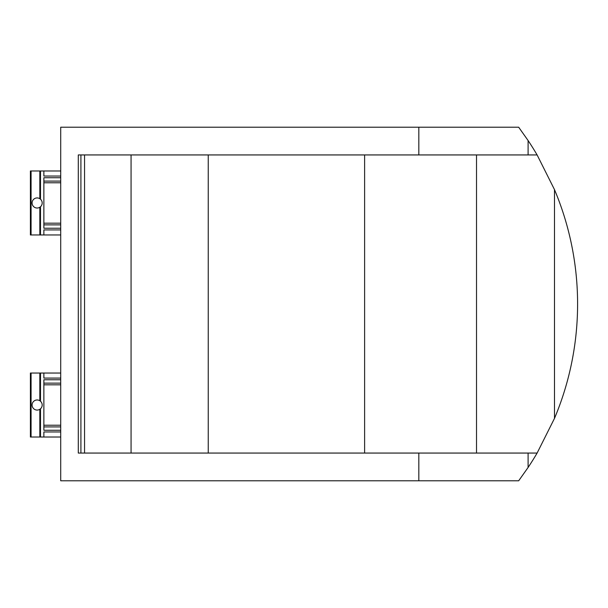 <?xml version="1.0" encoding="UTF-8"?>
<svg xmlns="http://www.w3.org/2000/svg" width="608" height="608" viewBox="0 0 608 608"><rect width="100%" height="100%" fill="white"/><g stroke="black" fill="none" stroke-linecap="round" stroke-linejoin="round"><path stroke-width="0.91" d="M37.134 197.927A5.054 5.054 0 0 1 42.188 202.981A5.054 5.054 0 0 1 37.134 208.027A5.054 5.054 0 0 1 32.087 202.981A5.054 5.054 0 0 1 37.134 197.927M39.832 234.969L39.832 207.252L40.5 206.743L40.5 234.969L30.4 234.969L30.4 170.985L30.4 234.969M40.5 199.211L40.5 170.985L40.5 199.211L39.832 198.702L39.832 170.985L30.4 170.985M37.134 399.973A5.054 5.054 0 0 1 42.188 405.019A5.054 5.054 0 0 1 37.134 410.073A5.054 5.054 0 0 1 32.087 405.019A5.054 5.054 0 0 1 37.134 399.973M39.832 409.298L40.5 408.789L40.5 437.015L40.5 408.789L39.832 409.298L39.832 437.015L60.709 437.015M40.5 401.257L40.5 373.031L40.5 401.257L39.832 400.748L39.832 373.031L30.4 373.031L30.4 437.015L31.076 437.015L31.076 373.031M554.488 418.38L537.115 453.059A294.644 294.644 0 0 1 528.101 467.461L518.67 480.791L60.709 480.791L60.709 127.209L518.67 127.209L528.101 140.539A294.644 294.644 0 0 1 537.115 154.941L554.488 189.62A294.644 294.644 0 0 1 554.488 418.38L554.488 189.62M60.709 170.985L43.867 170.985L43.867 176.039L60.709 176.039M43.867 170.985L39.832 170.985M537.115 154.941L78.288 154.941L78.288 453.059L418.828 453.059L418.828 480.791M528.101 154.941L528.101 140.539M418.828 127.209L418.828 154.941M476.52 154.941L476.52 453.059M43.867 182.772L60.709 182.772L43.867 182.772M39.832 437.015L31.076 437.015M60.709 373.031L43.867 373.031L43.867 378.085L60.709 378.085M43.867 373.031L39.832 373.031M60.709 234.969L40.5 234.969L40.5 206.743M84.55 453.059L84.55 154.941M80.91 154.941L80.91 453.059M537.115 453.059L418.828 453.059M528.101 467.461L528.101 453.059M60.709 229.915L43.867 229.915L43.867 234.969M60.709 177.726L43.867 177.726L43.867 228.236L60.709 228.236M43.867 384.818L60.709 384.818M60.709 379.764L43.867 379.764L43.867 430.274L60.709 430.274M60.709 425.228L43.867 425.228M60.709 223.182L43.867 223.182M30.4 437.015L30.4 373.031M60.709 431.961L43.867 431.961L43.867 437.015M31.076 234.969L31.076 170.985M364.618 154.941L364.618 453.059M208.248 453.059L208.248 154.941M131.062 154.941L131.062 453.059M60.709 383.131L43.867 383.131M43.867 426.907L60.709 426.907M60.709 181.093L43.867 181.093M43.867 224.869L60.709 224.869"/></g></svg>
